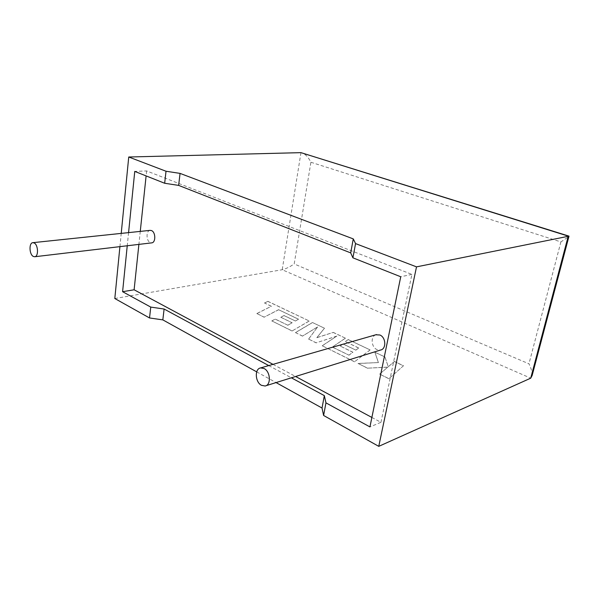 <?xml version="1.0" encoding="UTF-8"?>
<svg xmlns="http://www.w3.org/2000/svg" width="599" height="599" viewBox="0 0 599 599"><rect width="100%" height="100%" fill="white"/><g stroke="black" fill="none" stroke-linecap="round" stroke-linejoin="round"><path stroke-width="0.45" stroke-dasharray="3 2.25" d="M150.117 230.36C145.954 230.563 146.066 240.955 150.237 242.61L151.727 242.865M375.835 334.774C370.384 336.436 371.215 347.225 376.973 349.599L380.477 350.056M119.92 246.638L121.223 233.393M128.575 232.622L127.243 245.77M114.813 298.519L282.211 269.73C285.798 268.876 289.796 266.944 294.191 263.942L310.903 162.247C308.672 157.739 305.917 154.654 302.622 152.992M256.701 371.867L276.057 382.581M268.741 365.577L291.369 377.812M371.874 417.443L380.957 422.325L369.935 426.907M272.994 364.357L295.599 376.494M380.957 422.325L411.902 274.394L146.635 170.932L134.76 171.411M411.902 274.394L400.738 276.768M146.635 170.932L146.111 175.904M140.263 231.394L138.893 244.385M532.144 375.461C532.219 372.039 531.156 368.16 528.954 363.81L294.191 263.942M310.903 162.247L560.896 241.914L568.863 236.598M403.486 365.757L388.931 378.68L379.616 374.09L387.838 367.105L367.621 368.168L358.037 363.443L378.426 362.56L374.869 352.16L384.97 356.967L388.257 366.708L394.434 361.459L403.486 365.757L388.931 378.68M388.916 378.778L379.616 374.09M379.601 374.18L387.838 367.105M387.823 367.194L367.621 368.168M367.599 368.258L358.037 363.443M358.022 363.533L378.426 362.56M378.411 362.65L374.869 352.16M374.847 352.249L384.97 356.967M384.955 357.049L388.257 366.708M388.234 366.798L394.434 361.459M394.412 361.549L403.464 365.854M312.476 322.517L324.463 328.215L316.856 337.619L333.276 332.4L345.391 338.158L332.378 347.038L348.925 355.14L352.923 352.234L340.15 346.035L343.13 343.983L355.843 350.108L358.704 347.989L345.286 341.565L348.274 339.528L370.092 349.898L354.571 361.736L322.187 345.765L336.848 336.069L316.227 342.823L308.612 339.064L317.68 326.852L302.532 336.069L295.457 332.58L312.476 322.517L324.463 328.215M324.448 328.297L316.856 337.619M316.841 337.709L333.276 332.4M333.254 332.482L345.391 338.158M345.376 338.24L332.378 347.038M332.355 347.128L348.925 355.14M348.91 355.229L352.923 352.234M352.908 352.324L340.15 346.035M340.135 346.125L343.13 343.983M343.115 344.073L355.843 350.108M355.828 350.198L358.704 347.989M358.689 348.079L345.286 341.565M345.264 341.655L348.274 339.528M348.251 339.611L370.092 349.898M370.077 349.981L354.571 361.736M354.556 361.826L322.187 345.765M322.172 345.848L336.848 336.069M336.833 336.151L316.227 342.823M316.212 342.913L308.612 339.064M308.59 339.154L317.68 326.852M317.665 326.934L302.532 336.069M302.517 336.151L295.457 332.58M295.442 332.662L312.461 322.599M298.489 319.177L278.572 309.698L264.189 317.156L256.851 313.539L271.362 306.246L264.518 302.974L267.888 301.327L309.234 320.974L292.14 330.94L271.811 320.914L275.278 319.08L287.79 325.205L292.155 322.756L280.796 317.245L284.031 315.516L295.352 320.967L298.474 319.26L278.572 309.698M278.565 309.78L264.189 317.156M264.181 317.238L256.851 313.539M256.844 313.621L271.362 306.246M271.347 306.329L264.518 302.974M264.503 303.057L267.888 301.327M267.873 301.409L309.234 320.974M309.219 321.057L292.14 330.94M292.125 331.03L271.811 320.914M271.796 320.997L275.278 319.08M275.263 319.162L287.79 325.205M287.775 325.294L292.155 322.756M292.14 322.846L280.796 317.245M280.781 317.335L284.031 315.516M284.016 315.598L295.352 320.967M295.337 321.049L298.474 319.26M300.968 152.648L282.211 269.73L530.721 378.179M560.896 241.914L528.954 363.81M265.08 386.003L265.896 385.749"/><path stroke-width="0.9" d="M33.297 256.432C29.246 254.5 28.819 242.835 32.81 242.677L34.188 242.969C38.261 244.834 38.71 256.612 34.727 256.746L33.297 256.432M34.727 256.746L151.727 242.865C155.882 242.662 155.747 232.187 151.554 230.6L150.117 230.36L32.81 242.677M264.129 368.542L260.632 367.913C254.448 368.714 255.107 382.155 261.464 385.322L265.08 386.003C271.257 385.202 270.538 371.597 264.129 368.542M265.896 385.749L380.477 350.056C386.49 349.142 386.07 337.432 379.916 335.006L375.835 334.774M276.057 382.581L322.037 408.039L323.61 415.466L378.763 446.352L530.721 378.179L532.144 375.461L569.013 236.141L416.515 266.862L355.559 243.591L353.275 238.904L180.059 173.396L166.02 171.239L164.673 183.264L134.76 171.411L128.575 232.622M166.02 171.239L128.74 157.005L300.968 152.648L568.78 236.066M127.243 245.77L122.6 291.698L150.753 307.092L149.533 317.964L114.813 298.519L119.92 246.638M121.223 233.393L128.74 157.005M150.753 307.092L164.111 309.032L162.831 319.881L256.701 371.867M162.831 319.881L149.533 317.964M164.111 309.032L268.741 365.577M291.369 377.812L324.329 395.625L325.953 402.865L369.935 426.907L400.738 276.768L352.908 257.825L350.692 252.89L178.644 185.398L164.673 183.264M138.893 244.385L134.109 289.789L272.994 364.357M295.599 376.494L371.874 417.443M134.109 289.789L122.6 291.698M146.111 175.904L140.263 231.394M355.559 243.591L352.908 257.825M325.953 402.865L323.61 415.466M378.763 446.352L416.515 266.862M353.275 238.904L350.692 252.89M180.059 173.396L178.644 185.398M324.329 395.625L322.037 408.039M530.721 378.179L568.249 236.126L300.968 152.648M260.632 367.913L376.531 334.571"/></g></svg>
